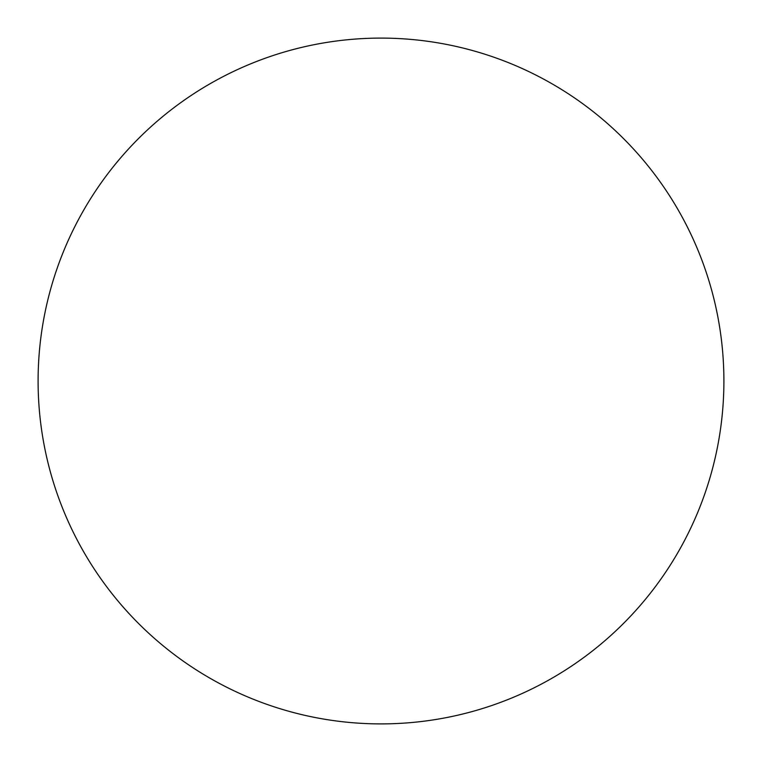 <?xml version="1.0" encoding="UTF-8"?>
<svg xmlns="http://www.w3.org/2000/svg" width="762" height="762" viewBox="0 0 762 762"><rect width="100%" height="100%" fill="white"/><g stroke="black" fill="none" stroke-linecap="round" stroke-linejoin="round"><path stroke-width="1.14" d="M381 38.1A342.9 342.9 0 0 0 38.1 381A342.9 342.9 0 0 0 381 723.9A342.9 342.9 0 0 0 723.9 381A342.9 342.9 0 0 0 381 38.1"/></g></svg>

